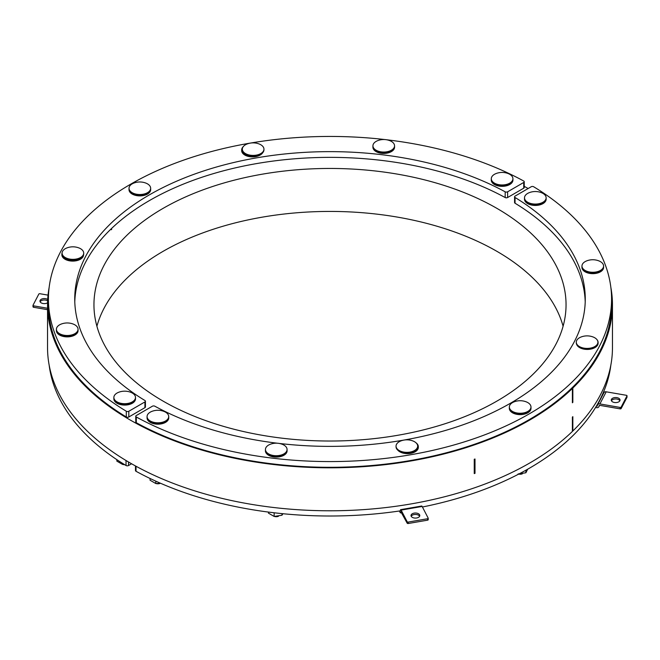 <?xml version="1.0" encoding="UTF-8"?>
<svg xmlns="http://www.w3.org/2000/svg" width="660" height="660" viewBox="0 0 660 660"><rect width="100%" height="100%" fill="white"/><g stroke="black" fill="none" stroke-linecap="round" stroke-linejoin="round"><path stroke-width="0.99" d="M47.545 308.261L33.627 305.852A0.874 0.503 180 0 1 33.033 305.217L38.833 294.063A0.874 0.503 180 0 1 39.93 293.725L48.04 295.127M47.569 302.808A4.389 2.533 180 0 1 42.743 303.46A4.389 2.533 180 0 1 39.955 301.1A4.389 2.533 180 0 1 42.834 298.716A4.389 2.533 180 0 1 47.693 299.467M33.033 305.514L33.033 306.652A0.874 0.503 -0 0 0 33.627 307.279L47.545 309.697M47.627 300.853A4.389 2.533 -0 0 0 43.387 300.052A4.389 2.533 -0 0 0 40.128 301.81M116.853 459.665L116.853 461.117L122.587 464.425L124.377 464.5M122.587 463.386L122.587 464.425M400.686 509.644L421.69 506.022A2.632 0.619 80.2 0 1 422.144 506.459L428.167 518.108A0.874 0.503 180 0 1 427.581 518.735L408.251 522.077A0.874 0.503 180 0 1 407.162 521.73L401.132 510.089A2.632 0.619 -99.8 0 0 400.686 509.644A2.632 0.619 -99.8 0 0 400.381 510.782L400.067 510.898A281.572 162.566 0 0 0 400.373 510.848M399.374 510.997L400.125 512.44A2.632 0.619 -99.8 0 0 400.57 512.886A2.632 0.619 -99.8 0 0 400.876 511.756L407.162 523.165A0.874 0.503 0 0 0 408.251 523.504L408.251 522.077M414.15 513.125A4.389 2.533 180 0 1 419.793 515.551A4.389 2.533 180 0 1 415.404 518.083A4.389 2.533 180 0 1 411.015 515.551A4.389 2.533 180 0 1 414.15 513.125M427.581 518.735L427.581 520.171A0.874 0.503 0 0 0 428.167 519.544L428.167 518.397M419.611 516.268A4.389 2.533 0 0 0 414.15 514.561A4.389 2.533 0 0 0 411.197 516.268M427.581 520.171L408.251 523.504M417.673 446.127L417.673 446.77A10.807 6.245 180 0 1 409.942 452.76A10.807 6.245 180 0 1 396.049 446.77L396.049 446.127A10.807 6.245 180 0 1 401.074 440.855A16.838 16.838 0 0 1 412.648 440.855A10.807 6.245 180 0 1 414.496 441.705A10.807 6.245 180 0 1 417.673 446.127A10.807 6.245 180 0 1 406.865 452.364A10.807 6.245 180 0 1 396.049 446.127M416.014 442.802A10.832 6.253 180 0 1 418.325 446.663A10.832 6.253 180 0 1 409.942 452.76M418.325 446.663L418.325 447.381A10.832 6.253 180 0 1 409.984 453.469A10.832 6.253 180 0 1 397.807 450.178M597.91 342.177L597.91 342.82A10.807 6.245 180 0 1 597.448 344.627A10.807 6.245 180 0 1 585.519 349A10.807 6.245 180 0 1 576.287 342.82L576.287 342.177A10.807 6.245 180 0 1 581.303 336.905A16.838 16.838 0 0 1 592.886 336.905A10.807 6.245 180 0 1 597.91 342.177A10.807 6.245 180 0 1 587.095 348.422A10.807 6.245 180 0 1 576.287 342.177M597.127 339.842A10.832 6.253 180 0 1 598.117 342.466A10.832 6.253 180 0 1 597.448 344.627M598.117 342.466L598.117 343.175A10.832 6.253 180 0 1 588.547 349.387A10.832 6.253 180 0 1 576.749 344.627M542.281 202.603A10.807 6.245 180 0 1 530.755 203.486A10.807 6.245 180 0 1 524.51 197.827A10.807 6.245 180 0 1 529.526 192.555A16.838 16.838 0 0 1 541.101 192.555A10.807 6.245 180 0 1 546.134 197.827A10.807 6.245 180 0 1 542.281 202.603M546.134 198.074A10.832 6.253 180 0 1 546.15 198.47A10.807 6.245 180 0 1 542.281 203.247A10.807 6.245 180 0 1 530.755 204.13A10.807 6.245 180 0 1 524.51 198.47A10.832 6.253 180 0 1 524.51 198.074M546.134 197.827L546.134 198.47A10.832 6.253 180 0 1 539.03 204.352A10.832 6.253 180 0 1 527.035 202.505A10.832 6.253 180 0 1 524.486 198.47L524.51 197.827M546.15 198.47L546.15 199.188A10.832 6.253 180 0 1 539.03 205.062A10.832 6.253 180 0 1 527.035 203.214A10.832 6.253 180 0 1 524.486 199.188L524.486 198.47M135.481 465.952L135.481 470.547A1.757 1.015 0 0 0 136.026 471.281A281.572 162.566 0 0 0 400.067 510.898M422.416 507.004A281.572 162.566 0 0 0 596.343 406.18A281.572 162.566 0 0 0 599.701 400.158A281.572 162.566 0 0 0 602.646 394.061A281.572 162.566 0 0 0 610.863 364.963M49.137 287.479A282.455 163.069 0 0 0 47.545 304.738A282.455 163.069 0 0 0 130.276 420.049A282.455 163.069 0 0 0 572.393 388.459L572.393 402.781A282.455 163.069 0 0 0 572.839 402.344L572.839 388.022A282.455 163.069 0 0 0 612.455 304.738L612.455 347.713A282.455 163.069 180 0 1 572.839 430.996L572.839 416.666A282.455 163.069 180 0 1 572.393 417.103L572.393 431.17M572.393 431.425A282.455 163.069 180 0 1 130.276 463.023A282.455 163.069 180 0 1 47.545 347.713L47.545 304.738M279.097 443.421A255.263 147.37 0 0 0 585.263 299.005A255.263 147.37 0 0 0 515.047 197.497A1.757 1.015 180 0 1 514.569 196.804A1.757 1.015 180 0 1 515.081 196.086L531.184 186.755A1.757 1.015 180 0 1 533.692 186.772A281.572 162.566 180 0 1 611.572 299.005A281.572 162.566 180 0 1 441.235 448.355A281.572 162.566 180 0 1 136.306 417.004A1.757 1.015 180 0 1 135.762 416.27A1.757 1.015 180 0 1 136.273 415.552L152.377 406.222A1.757 1.015 180 0 1 154.819 406.197A255.263 147.37 0 0 0 277.406 443.223M611.572 299.005L611.572 304.738A281.572 162.566 180 0 1 571.865 387.981A281.572 162.566 180 0 1 136.306 422.73A1.757 1.015 180 0 1 135.762 421.996L135.762 416.27M585.214 301.876A255.263 147.37 0 0 0 515.047 203.23A1.757 1.015 180 0 1 514.569 202.529L514.569 196.804M572.839 388.022L572.393 388.459M474.4 459.212L474.251 473.591A282.455 163.069 0 0 0 475.002 473.327L474.466 473.286M475.002 473.327L475.002 459.005A282.455 163.069 180 0 1 474.251 459.261L474.251 473.591M612.455 304.738A282.455 163.069 0 0 0 610.863 287.479M163.086 401.107A236.049 136.282 0 0 0 420.329 430.65A236.049 136.282 0 0 0 566.049 304.738A236.049 136.282 0 0 0 496.914 208.37A236.049 136.282 0 0 0 239.671 178.827A236.049 136.282 0 0 0 93.951 304.738A236.049 136.282 0 0 0 163.086 401.107M563.095 326.221A236.049 136.282 0 0 0 496.914 251.345A236.049 136.282 0 0 0 257.194 218.072A236.049 136.282 0 0 0 96.904 326.221M597.572 404.869L603.875 392.749A2.632 2.054 27.5 0 1 606.21 391.809L626.373 395.299A0.874 0.503 180 0 1 626.967 395.934L621.167 407.088A0.874 0.503 180 0 1 620.07 407.426L599.907 403.936A2.632 2.054 -152.5 0 0 597.572 404.869A2.632 2.054 -152.5 0 0 597.391 405.652A0.874 0.685 27.5 0 1 596.549 406.222L596.343 406.18M602.646 394.061L602.852 394.094A0.874 0.685 -152.5 0 0 603.174 394.094M626.967 395.934L626.967 397.37L621.167 408.523L621.167 407.088M595.559 407.484L596.549 407.649A2.632 2.054 -152.5 0 0 598.884 406.717A2.632 2.054 -152.5 0 0 599.065 405.941A0.874 0.685 27.5 0 1 599.907 405.372L620.07 408.862A0.874 0.503 0 0 0 621.167 408.523M619.872 400.777A4.389 2.533 0 0 0 615.673 398.953A4.389 2.533 0 0 0 611.465 400.76A4.389 2.533 0 0 0 611.457 400.777M611.465 399.333A4.389 2.533 180 0 1 616.3 397.551A4.389 2.533 180 0 1 620.045 400.059A4.389 2.533 180 0 1 615.664 402.592A4.389 2.533 180 0 1 611.275 400.059A4.389 2.533 180 0 1 611.465 399.333M530.978 407.261A10.832 6.253 180 0 1 530.995 407.665A10.832 6.253 180 0 1 520.163 413.919A10.832 6.253 180 0 1 509.33 407.665A10.832 6.253 180 0 1 509.355 407.261M530.978 407.014L530.978 407.665A10.807 6.245 180 0 1 524.312 413.424A10.807 6.245 180 0 1 512.531 412.087A10.807 6.245 180 0 1 509.355 407.665L509.355 407.014A10.807 6.245 180 0 1 514.379 401.742A16.838 16.838 0 0 1 525.954 401.742A10.807 6.245 180 0 1 530.978 407.014A10.807 6.245 180 0 1 524.312 412.78A10.807 6.245 180 0 1 512.531 411.436A10.807 6.245 180 0 1 509.355 407.014M530.995 407.665L530.995 408.375A10.832 6.253 180 0 1 520.163 414.628A10.832 6.253 180 0 1 509.33 408.375L509.33 407.665M518.743 474.078A3.671 2.12 0 0 0 522.373 473.814M168.704 416.815A10.832 6.253 180 0 1 168.729 417.211A10.832 6.253 180 0 1 157.897 423.472A10.832 6.253 180 0 1 147.064 417.211A10.832 6.253 180 0 1 147.081 416.815M147.064 417.211L147.064 417.928A10.832 6.253 180 0 0 157.897 424.182A10.832 6.253 180 0 0 168.729 417.928L168.729 417.211A10.807 6.245 180 0 1 157.897 423.456A10.807 6.245 180 0 1 147.081 417.211L147.081 416.567A10.807 6.245 180 0 1 149.597 412.566A10.807 6.245 180 0 1 152.105 411.296A16.838 16.838 0 0 1 163.68 411.296A10.807 6.245 180 0 1 168.704 416.567A10.807 6.245 180 0 1 157.897 422.812A10.807 6.245 180 0 1 147.081 416.567M156.222 483.565A3.671 2.12 0 0 0 160.1 483.367M603.587 266.285A10.832 6.253 180 0 1 603.603 266.681A10.832 6.253 180 0 1 593.885 272.902A10.832 6.253 180 0 1 582.169 267.96A10.832 6.253 180 0 1 581.938 266.681A10.832 6.253 180 0 1 581.963 266.285M603.587 266.038A10.807 6.245 180 0 1 594.982 272.143A10.807 6.245 180 0 1 581.963 266.038A10.807 6.245 180 0 1 586.987 260.766A16.838 16.838 0 0 1 598.562 260.766A10.807 6.245 180 0 1 603.587 266.038L603.587 266.681A10.807 6.245 180 0 1 594.982 272.795A10.807 6.245 180 0 1 581.963 266.681L581.938 267.399A10.832 6.253 180 0 0 582.169 268.67A10.832 6.253 180 0 0 593.885 273.62A10.832 6.253 180 0 0 603.603 267.399L603.603 266.681M287.067 449.724A10.832 6.253 180 0 1 287.092 450.12L287.092 450.838A10.832 6.253 180 0 1 276.26 457.091A10.832 6.253 180 0 1 265.427 450.838L265.427 450.12A10.832 6.253 180 0 1 265.444 449.724M287.092 450.12A10.832 6.253 180 0 1 276.26 456.382A10.832 6.253 180 0 1 265.427 450.12A10.807 6.245 180 0 0 276.26 456.365A10.807 6.245 180 0 0 287.067 450.12L287.067 449.477A10.807 6.245 180 0 1 276.26 455.722A10.807 6.245 180 0 1 265.444 449.477A10.807 6.245 180 0 1 265.666 448.231A10.807 6.245 180 0 1 270.468 444.205A16.838 16.838 0 0 1 282.043 444.205A10.807 6.245 180 0 1 287.067 449.477M274.585 516.475A3.671 2.12 0 0 0 278.462 516.277M518.067 473.979L525.896 472.766L525.896 470.217M525.896 472.766L527.662 469.219M268.43 512.069L268.43 513.134L274.156 516.442L274.156 512.779M274.156 516.442L281.985 515.229L281.985 513.629M281.985 515.229L282.917 513.719M150.067 478.483L150.067 480.224L155.801 483.532L155.801 481.165M155.801 483.532L160.561 483.277M111.721 229.317A254.38 146.867 0 0 0 111.268 229.754L111.721 229.317M528.14 188.521A282.455 163.069 0 0 0 524.238 186.351M386.587 139.763A281.572 162.566 180 0 1 523.693 181.013A1.757 1.015 180 0 1 524.238 181.748A1.757 1.015 180 0 1 523.726 182.465L507.622 191.796A1.757 1.015 180 0 1 505.18 191.821A255.263 147.37 0 0 0 228.904 163.688A255.263 147.37 0 0 0 74.737 299.005A255.263 147.37 0 0 0 144.952 400.521A1.757 1.015 180 0 1 145.431 401.214L145.431 406.948A1.757 1.015 180 0 1 144.919 407.665L128.815 416.988A1.757 1.015 180 0 1 126.307 416.98A281.572 162.566 180 0 1 48.428 304.738L48.428 299.005A281.572 162.566 180 0 1 384.788 139.549M524.238 181.748L524.238 187.481A1.757 1.015 180 0 1 523.726 188.199L507.622 197.521A1.757 1.015 180 0 1 505.18 197.546A255.263 147.37 0 0 0 110.74 229.276A255.263 147.37 0 0 0 74.786 301.876M145.431 401.214A1.757 1.015 180 0 1 144.919 401.932L128.815 411.262A1.757 1.015 180 0 1 126.307 411.246A281.572 162.566 180 0 1 48.428 299.005M49.137 364.963A281.572 162.566 0 0 0 126.035 465.514A1.757 1.015 0 0 0 128.543 465.531L131.588 463.774M135.49 397.716A10.832 6.253 180 0 1 135.514 398.112A10.832 6.253 180 0 1 124.682 404.365A10.832 6.253 180 0 1 113.85 398.112A10.832 6.253 180 0 1 113.867 397.716M135.49 398.112A10.807 6.245 180 0 1 124.682 404.357A10.807 6.245 180 0 1 113.867 398.112L113.85 398.83A10.832 6.253 180 0 0 124.682 405.083A10.832 6.253 180 0 0 135.514 398.83L135.49 397.468A10.807 6.245 180 0 1 124.682 403.705A10.807 6.245 180 0 1 113.867 397.468A10.807 6.245 180 0 1 117.719 392.692A10.807 6.245 180 0 1 118.899 392.188A16.838 16.838 0 0 1 130.465 392.197A10.807 6.245 180 0 1 135.49 397.468M123.016 464.459A3.671 2.12 0 0 0 124.69 464.689M78.037 329.505A10.832 6.253 180 0 1 78.061 329.901A10.832 6.253 180 0 1 67.229 336.154A10.832 6.253 180 0 1 56.397 329.901A10.832 6.253 180 0 1 56.413 329.505M56.397 329.901L56.397 330.619A10.832 6.253 180 0 0 67.229 336.872A10.832 6.253 180 0 0 78.061 330.619L78.061 329.901A10.807 6.245 180 0 1 67.229 336.146A10.807 6.245 180 0 1 56.413 329.901L56.413 329.257A10.807 6.245 180 0 1 61.438 323.986A16.838 16.838 0 0 1 73.013 323.986A10.807 6.245 180 0 1 78.037 329.257A10.807 6.245 180 0 1 67.229 335.503A10.807 6.245 180 0 1 56.413 329.257M150.645 188.529A10.832 6.253 180 0 1 150.67 188.925A10.832 6.253 180 0 1 147.51 193.339A10.832 6.253 180 0 1 135.704 194.7A10.832 6.253 180 0 1 129.005 188.925A10.832 6.253 180 0 1 129.022 188.529M150.645 188.273L150.645 188.925A10.807 6.245 180 0 1 139.838 195.162A10.807 6.245 180 0 1 129.022 188.925L129.022 188.273A10.807 6.245 180 0 1 134.046 183.001A16.838 16.838 0 0 1 145.621 183.001A10.807 6.245 180 0 1 147.469 183.851A10.807 6.245 180 0 1 150.645 188.273A10.807 6.245 180 0 1 139.838 194.518A10.807 6.245 180 0 1 129.022 188.273M150.67 188.925L150.67 189.643A10.832 6.253 180 0 1 147.51 194.056A10.832 6.253 180 0 1 135.704 195.418A10.832 6.253 180 0 1 129.005 189.643L129.005 188.925M394.556 146.066A10.832 6.253 180 0 1 394.573 146.462A10.832 6.253 180 0 1 381.571 152.592A10.832 6.253 180 0 1 372.908 146.462A10.832 6.253 180 0 1 372.933 146.066M372.908 146.462L372.908 147.18A10.832 6.253 180 0 0 381.571 153.301A10.832 6.253 180 0 0 394.573 147.18L394.573 146.462A10.807 6.245 180 0 1 394.334 147.708A10.807 6.245 180 0 1 382.651 152.674A10.807 6.245 180 0 1 372.933 146.462L372.933 145.819A10.807 6.245 180 0 1 377.957 140.547A16.838 16.838 0 0 1 389.532 140.547A10.807 6.245 180 0 1 394.556 145.819A10.807 6.245 180 0 1 394.334 147.064A10.807 6.245 180 0 1 382.651 152.023A10.807 6.245 180 0 1 372.933 145.819M512.919 178.975A10.832 6.253 180 0 1 512.935 179.371A10.832 6.253 180 0 1 506.69 185.039A10.832 6.253 180 0 1 495.157 184.173A10.832 6.253 180 0 1 491.271 179.371A10.832 6.253 180 0 1 491.296 178.975M512.919 178.728A10.807 6.245 180 0 1 510.403 182.729A10.807 6.245 180 0 1 498.415 184.594A10.807 6.245 180 0 1 491.296 178.728A10.807 6.245 180 0 1 496.32 173.456A16.838 16.838 0 0 1 507.895 173.456A10.807 6.245 180 0 1 512.919 178.728L512.919 179.371A10.807 6.245 180 0 1 510.403 183.373A10.807 6.245 180 0 1 498.415 185.237A10.807 6.245 180 0 1 491.296 179.371L491.271 180.089A10.832 6.253 180 0 0 495.157 184.882A10.832 6.253 180 0 0 506.69 185.749A10.832 6.253 180 0 0 512.935 180.089L512.935 179.371M83.713 253.118A10.807 6.245 180 0 1 75.108 259.223A10.807 6.245 180 0 1 62.09 253.118A10.807 6.245 180 0 1 67.114 247.846A16.838 16.838 0 0 1 78.688 247.846A10.807 6.245 180 0 1 83.713 253.118L83.713 253.762A10.807 6.245 180 0 1 83.275 255.527A10.832 6.253 180 0 1 83.102 255.907A10.832 6.253 180 0 1 71.156 260.312A10.832 6.253 180 0 1 61.883 254.125A10.832 6.253 180 0 1 62.098 252.879M83.548 254.851A10.832 6.253 180 0 1 83.102 256.625A10.832 6.253 180 0 1 71.156 261.03A10.832 6.253 180 0 1 61.883 254.842L61.883 254.125M83.275 255.527A10.807 6.245 180 0 1 75.108 259.875A10.807 6.245 180 0 1 62.09 253.762L62.09 253.118M262.762 152.65A10.832 6.253 180 0 1 255.635 156.626A10.832 6.253 180 0 1 241.675 150.637L241.675 149.919A10.832 6.253 180 0 1 243.16 146.759M263.95 149.168A10.807 6.245 180 0 1 257.284 154.935A10.807 6.245 180 0 1 245.503 153.59A10.807 6.245 180 0 1 242.327 149.168A10.807 6.245 180 0 1 247.351 143.896A16.838 16.838 0 0 1 258.926 143.896A10.807 6.245 180 0 1 263.95 149.168L263.95 149.812A10.807 6.245 180 0 1 256.278 155.785A10.832 6.253 180 0 1 255.635 155.908A10.832 6.253 180 0 1 241.675 149.919M256.278 155.785A10.807 6.245 180 0 1 245.503 154.234A10.807 6.245 180 0 1 242.327 149.812L242.327 149.168M33.627 307.279L33.627 305.852M407.162 521.73L407.162 523.165M422.144 506.459L401.132 510.089M136.026 471.281L136.026 466.249M136.306 422.73L136.306 417.004M515.047 203.23L515.047 197.497M602.852 394.094L596.549 406.222M606.21 391.809L599.907 403.936M599.305 405.479L599.065 405.941M620.07 407.426L620.07 408.862M126.307 411.246L126.307 416.98M128.815 416.988L128.815 411.262M144.919 401.932L144.919 407.665M505.18 191.821L505.18 197.546M507.622 197.521L507.622 191.796M523.726 182.465L523.726 188.199M126.035 460.515L126.035 465.514M128.543 465.531L128.543 462.016M33 305.365L33 306.801M428.208 518.257L428.208 519.684M400.57 512.886L401.734 512.688M474.466 473.368L474.466 459.195M572.451 402.649L572.451 388.327M572.451 431.302L572.451 417.046M598.884 406.717L599.585 405.372M627 395.786L627 397.221M168.704 416.567L168.704 417.211M581.963 266.038L581.963 266.681M265.444 449.477L265.444 450.12M113.867 397.468L113.867 398.112M78.037 329.257L78.037 329.901M394.556 145.819L394.556 146.462M491.296 178.728L491.296 179.371"/></g></svg>
